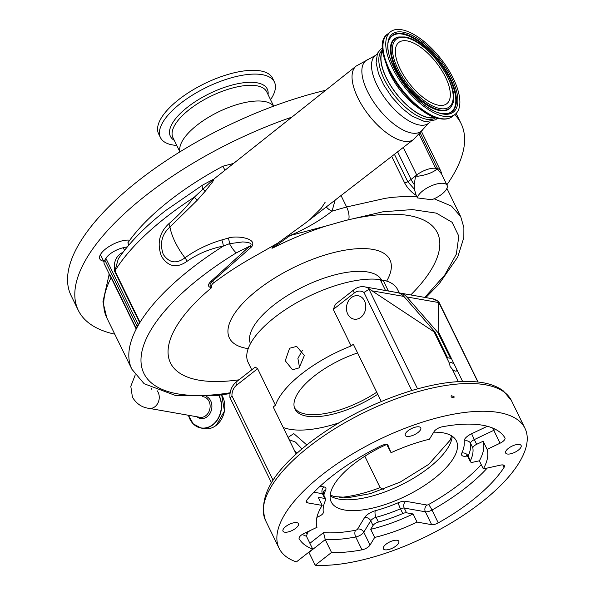 <?xml version="1.0" encoding="UTF-8"?>
<svg xmlns="http://www.w3.org/2000/svg" width="595" height="595" viewBox="0 0 595 595"><rect width="100%" height="100%" fill="white"/><g stroke="black" fill="none" stroke-linecap="round" stroke-linejoin="round"><path stroke-width="0.89" d="M407.144 40.914A38.906 17.062 51.9 0 0 398.829 42.431A38.906 17.062 51.9 0 0 404.34 76.42A38.906 17.062 51.9 0 0 438.5 105.196A38.906 17.062 51.9 0 0 446.815 103.686A38.906 17.062 51.9 0 0 441.312 69.689A38.906 17.062 51.9 0 0 407.144 40.914M401.699 29.75A52.42 22.989 51.9 0 0 390.498 31.788A52.42 22.989 51.9 0 0 397.914 77.588A52.42 22.989 51.9 0 0 443.944 116.36A52.42 22.989 51.9 0 0 455.153 114.322A52.42 22.989 51.9 0 0 447.73 68.522A52.42 22.989 51.9 0 0 401.699 29.75M382.793 50.694A42.84 18.787 51.9 0 0 392.745 88.67A42.84 18.787 51.9 0 0 428.497 117.52A42.84 18.787 51.9 0 0 434.945 117.275M435.302 117.401A43.085 18.899 -128.1 0 1 428.593 117.728A43.085 18.899 -128.1 0 1 392.499 88.499A43.085 18.899 -128.1 0 1 382.749 50.322M435.838 117.594L435.83 117.594A43.085 18.899 -128.1 0 1 426.622 119.268A43.085 18.899 -128.1 0 1 388.795 87.406A43.085 18.899 -128.1 0 1 382.697 49.764L382.697 49.764M214.081 178.917L212.727 181.75L205.483 190.95L197.124 200.366L169.947 227.03C161.758 234.408 159.534 243.534 163.275 254.422C169.151 263.012 176.38 264.143 184.963 257.813C195.844 249.959 208.116 244.002 221.794 239.941L228.383 238.045C236.379 235.285 258.141 238.164 251.611 246.843L212.296 281.487C209.529 283.986 209.299 285.749 211.612 286.775A8.553 3.369 -26 0 1 212.757 283.562L214.364 282.365C226.866 272.912 240.715 263.979 255.924 255.582L277.798 243.087L305.577 222.939L413.674 139.423A46.603 20.438 -128.1 0 1 403.76 141.194A46.603 20.438 -128.1 0 1 362.876 106.78A46.603 20.438 -128.1 0 1 356.197 66.045L214.044 178.939M211.612 286.775L211.493 287.757A148.482 58.496 154 0 0 238.967 379.818M410.743 294.942A148.482 58.496 154 0 0 345.442 220.514L326.246 225.959A148.482 58.496 154 0 0 272.741 248.055C269.58 248.911 275.783 244.82 277.798 243.087M326.246 225.959L290.018 235.575L272.741 248.055M424.793 297.411L444.71 275.091L456.35 254.154L458.819 236.17L452.074 222.262L436.351 213.136L412.372 209.574L382.949 211.783L345.442 220.514M326.305 206.926A9.832 5.385 -155.9 0 0 332.032 211.166L346.617 206.978L384.377 198.514C392.626 197.005 403.417 196.343 416.753 196.521L417.385 197.919L431.769 199.742A16.385 6.456 -26 0 0 441.854 194.141A16.385 6.456 -26 0 0 447.061 185.29A16.385 6.456 -26 0 0 422.829 190.802A16.385 6.456 -26 0 0 417.385 197.919M335.156 200.084L332.032 211.166C319.946 220.619 305.942 228.755 290.018 235.575A9.832 2.901 -126.1 0 0 288.568 235.211M434.105 198.767L451.486 206.078L460.679 216.58L463.892 227.573L463.847 237.569L457.741 257.01L439.051 283.986L425.812 297.589M416.753 196.521L416.173 195.338C411.204 192.185 407.337 187.998 404.563 182.769L391.696 156.403M211.493 287.757C207.581 286.842 207.491 284.633 211.21 281.13L249.588 246.278C254.429 242.849 246.107 242.076 242.582 241.942L229.521 243.682L223.393 246.062C209.886 248.755 197.785 253.834 187.083 261.287C176.775 268.531 168.259 266.91 161.528 256.415C156.812 243.615 159.229 232.742 168.794 223.787C177.6 216.268 186.116 207.395 194.342 197.161L213.255 179.571M251.611 246.843A9.832 5.095 45.9 0 0 249.588 246.278L236.297 252.868A176.96 69.712 154 0 0 200.188 277.761A176.96 69.712 154 0 0 230.139 392.774M447.061 185.29L441.438 173.747L436.671 168.504L436.284 169.664C432.015 172.929 425.715 175.138 417.4 176.298L415.57 175.912L414.239 184.547L414.343 189.121L407.776 181.713A16.385 6.456 154 0 0 411.063 179.437L397.601 151.837M416.173 195.338L414.343 189.121M136.203 329.08L111.124 277.649L108.997 275.068L109.041 273.648L104.222 263.756A14.741 5.809 -26 0 1 104.839 260.075L137.185 326.387A14.741 5.809 154 0 0 136.329 328.678A3.28 1.294 -26 0 1 136.203 329.08A185.93 73.245 -26 0 1 140.018 322.326A3.28 1.294 -26 0 1 139.699 322.743A14.741 5.809 154 0 0 138.241 324.647L105.895 258.334A14.741 5.809 -26 0 1 109.963 254.05A14.741 5.809 -26 0 1 123.277 247.728L127.389 246.821M228.383 238.045A9.832 2.945 -99.4 0 1 229.521 243.682A9.832 2.097 -121.4 0 0 236.297 252.868M221.794 239.941A9.832 3.496 -104.6 0 1 223.393 246.062A185.93 73.245 -26 0 0 131.874 369.227L144.161 383.745L175.302 395.422L217.301 395.422L230.012 393.607M128.922 245.014L127.865 242.849A163.818 64.535 -26 0 1 222.946 166.198L233.567 163.432M222.946 166.198L224.94 170.289M137.185 326.387L138.241 324.647M197.124 200.366A9.832 1.361 41.1 0 0 194.342 197.161A185.93 73.245 154 0 0 165.946 217.331A185.93 73.245 154 0 0 114.939 270.896L140.018 322.326M205.483 190.95A9.832 0.602 38.8 0 1 203.051 189.307A9.832 2.097 58.6 0 1 202.471 185.164L212.921 179.571M202.471 185.164L165.596 210.593C145.195 226.583 129.427 242.648 118.301 258.788L114.939 270.896A3.28 1.294 -26 0 1 114.619 271.313L114.538 263.421C115.616 258.23 118.264 254.608 122.466 252.555A14.741 5.809 -26 0 1 122.92 252.414M104.839 260.075L105.895 258.334M109.041 273.648L111.25 277.255L136.329 328.678M103.642 261.175A18.839 7.423 -26 0 1 99.826 258.959A18.839 7.423 -26 0 1 105.65 248.918A18.839 7.423 -26 0 1 122.83 240.7A18.839 7.423 -26 0 1 129.747 240.209M114.783 334.174A212.958 83.895 -26 0 1 78.302 310.352A212.958 83.895 -26 0 1 146.058 195.272A212.958 83.895 -26 0 1 291.9 117.111M454.736 114.649A212.958 83.895 -26 0 1 461.118 123.641A212.958 83.895 -26 0 1 446.852 184.844M78.302 310.352L71.043 295.462A212.958 83.895 -26 0 1 138.799 180.389A212.958 83.895 -26 0 1 325.696 90.276M179.697 152L179.712 149.293A52.174 20.557 -26 0 1 197.176 125.062A52.174 20.557 -26 0 1 271.766 104.393L273.908 106.051M176.76 145.433A63.397 24.975 -26 0 1 160.457 137.601A63.397 24.975 -26 0 1 180.627 103.344A63.397 24.975 -26 0 1 274.414 82.021A63.397 24.975 -26 0 1 270.546 99.692M160.457 137.601L158.605 133.815A63.397 24.975 -26 0 1 178.775 99.558A63.397 24.975 -26 0 1 272.57 78.235L274.414 82.021M399.26 292.956L397.572 289.49A83.136 32.755 154 0 0 383.061 280.133L381.179 281.613M385.515 290.509L380.212 279.628A83.136 32.755 154 0 0 274.57 317.455A83.136 32.755 154 0 0 248.122 362.377L251.745 369.807M462.605 381.425L454.394 364.594A5.199 2.283 51.9 0 0 450.103 362.727A5.199 2.283 51.9 0 0 449.641 363.753L434.082 331.861L435.034 332.025L447.589 357.774L450.445 358.272L437.883 332.523L438.835 332.694L438.344 301.568A16.385 13.231 -80 0 0 432.788 298.816L400.115 293.075A16.385 13.231 100 0 1 406.764 296.935L437.883 332.523M435.034 332.025L403.916 296.436A16.385 13.231 -80 0 0 397.259 292.576L364.586 286.835A16.385 13.231 100 0 1 370.149 289.587L434.082 331.861M398.672 292.918A16.385 13.231 100 0 1 400.115 293.075M383.061 280.133L388.371 291.014M376.747 392.209A61.434 24.202 -26 0 1 305.785 414.113A61.434 24.202 -26 0 1 294.458 407.776M454.394 364.594L438.835 332.694M411.785 390.513L363.962 292.457A11.469 9.26 -80 0 0 354.278 292.993L333.304 309.422L351.132 345.963L353.341 344.23L381.269 401.476M357.588 352.939A61.486 24.224 154 0 0 314.539 375.824A61.486 24.224 154 0 0 294.971 409.055A61.486 24.224 154 0 0 377.743 394.254M351.132 345.963A83.136 32.755 154 0 0 301.963 373.615A83.136 32.755 154 0 0 275.44 405.255L257.62 368.714L236.646 385.144A11.469 9.26 -80 0 0 231.938 395.876L230.265 398.003M296.169 454.022L273.224 406.987L275.44 405.255M283.213 427.463A85.182 33.558 154 0 0 338.704 422.941M360.912 317.261A11.878 9.594 -80 0 0 365.68 304.811A11.878 9.594 -80 0 0 358.183 295.752A11.878 9.594 -80 0 0 351.34 297.634A11.878 9.594 -80 0 0 346.565 310.084A11.878 9.594 -80 0 0 354.07 319.143A11.878 9.594 -80 0 0 360.912 317.261M364.824 456.239L380.138 487.632L383.299 489.417M236.646 385.144A4.916 2.157 -128.1 0 1 236.468 381.774L255.233 367.078L257.62 368.714M333.304 309.422L335.401 304.276M449.641 363.753L450.08 366.453L452.222 369.049A5.199 2.283 51.9 0 0 456.514 370.916A5.199 2.283 51.9 0 0 456.975 369.889M370.149 289.587L369.012 289.319L417.556 388.855M458.351 381.618L452.222 369.049M477.911 381.983L438.344 301.568M288.062 437.414L293.789 433.606L306.804 444.948M296.63 453.606L294.86 451.345M363.962 292.457L369.012 289.319M438.686 301.561L478.068 381.997M236.468 381.774C231.738 385.813 229.566 391.086 229.938 397.579L271.461 482.768M301.985 448.913L295.514 442.107L289.2 439.735M418.01 432.498A8.598 3.391 154 0 0 420.747 427.85A8.598 3.391 154 0 0 408.021 430.743A8.598 3.391 154 0 0 405.284 435.391A8.598 3.391 154 0 0 418.01 432.498M295.715 528.293A8.598 3.391 154 0 0 298.452 523.645A8.598 3.391 154 0 0 285.726 526.538A8.598 3.391 154 0 0 282.997 531.186A8.598 3.391 154 0 0 295.715 528.293M396.084 545.92A8.598 3.391 154 0 0 398.821 541.279A8.598 3.391 154 0 0 386.096 544.172A8.598 3.391 154 0 0 383.359 548.813A8.598 3.391 154 0 0 396.084 545.92M518.371 450.125A8.598 3.391 154 0 0 521.108 445.477A8.598 3.391 154 0 0 508.383 448.37A8.598 3.391 154 0 0 505.653 453.018A8.598 3.391 154 0 0 518.371 450.125M388.587 447.663A4.916 1.934 -26 0 1 388.178 447.269A4.916 1.934 -26 0 1 388.163 447.224L391.049 452.706A93.705 36.912 -26 0 1 429.434 439.229L434.06 431.613A6.552 2.581 -26 0 1 442.107 426.831A120.406 47.429 -26 0 1 504.932 437.868A6.552 2.581 -26 0 1 504.969 437.942A6.552 2.581 -26 0 1 502.887 441.483A6.552 2.581 -26 0 1 500.06 443.208L487.104 449.359L483.14 441.237L476.632 444.331A4.916 1.934 -26 0 0 472.876 448.057L470.571 443.32A81.909 32.264 -26 0 1 468.116 455.978A4.916 1.934 -26 0 0 468.042 456.967L470.355 461.705A4.916 1.934 -26 0 0 473.189 462.159L479.362 460.798L483.326 468.92L500.588 465.112A6.552 2.581 -26 0 1 504.367 465.721A6.552 2.581 -26 0 1 504.024 467.454A120.406 47.429 -26 0 1 471.961 500.611A120.406 47.429 -26 0 1 438.255 522.893A6.552 2.581 -26 0 1 431.65 524.649L417.058 522.083A93.705 36.912 -26 0 1 374.664 537.434L370.707 529.312A93.705 36.912 154 0 0 413.094 513.961L406.541 512.808A4.916 1.934 -26 0 0 402.785 513.537A81.909 32.264 -26 0 1 378.42 522.053A4.916 1.934 -26 0 0 373.035 525.489L370.722 520.751L363.776 532.198L370.045 545.05L374.664 537.434M309.891 543.302L323.524 532.629L325.257 539.613L331.527 552.472A120.406 47.429 154 0 0 361.998 549.832A6.552 2.581 154 0 0 368.238 546.961A6.552 2.581 154 0 0 370.045 545.05M331.527 552.472L315.216 565.25A136.783 53.885 154 0 0 481.474 502.284A136.783 53.885 154 0 0 524.998 428.37A136.783 53.885 154 0 0 322.631 474.379A136.783 53.885 154 0 0 279.107 548.293A136.783 53.885 154 0 0 296.407 561.903L312.725 549.118L306.455 536.266L307.898 531.632M391.049 452.706L388.037 445.343A6.552 2.581 154 0 0 388.014 445.276A6.552 2.581 154 0 0 380.978 445.841A120.406 47.429 154 0 0 307.027 499.845A6.552 2.581 154 0 0 306.313 502.091A6.552 2.581 154 0 0 307.563 502.849L322.163 505.415A93.705 36.912 -26 0 0 317.001 527.304L304.045 533.462A6.552 2.581 154 0 0 299.136 538.728A6.552 2.581 154 0 0 299.173 538.795A120.406 47.429 154 0 0 312.725 549.118M483.326 468.92A93.705 36.912 154 0 0 487.104 449.359M323.524 532.629A115.49 45.495 154 0 0 355.572 530.257A1.636 0.647 154 0 0 357.134 529.543A1.636 0.647 154 0 0 357.58 529.067A4.916 3.853 -148.7 0 1 363.776 532.198A6.552 2.581 -26 0 1 361.961 534.102A6.552 2.581 -26 0 1 355.728 536.98A120.406 47.429 -26 0 1 325.257 539.613L308.946 552.391L315.216 565.25M417.058 522.083L413.094 513.961M370.707 529.312L373.035 525.489M322.163 505.415L318.199 497.294L324.751 498.446A4.916 1.934 -26 0 1 325.696 499.012A4.916 1.934 -26 0 1 325.629 499.978A81.909 32.264 -26 0 0 323.308 512.369A4.916 1.934 -26 0 1 321.672 514.801A4.916 1.934 -26 0 1 319.552 516.096L316.904 517.353M479.362 460.798A93.705 36.912 154 0 0 483.14 441.237M433.71 432.193A69.622 27.43 -26 0 1 456.38 440.895A69.622 27.43 -26 0 1 434.224 478.514A69.622 27.43 -26 0 1 331.229 501.935A69.622 27.43 -26 0 1 353.378 464.316A69.622 27.43 -26 0 1 386.609 444.495M472.876 448.057A81.909 32.264 -26 0 1 470.429 460.716A4.916 1.934 -26 0 0 470.355 461.705M454.03 396.59L454 397.899L451.129 397.021L451.166 395.705L454.03 396.59M302.483 350.21L297.902 358.406L299.53 367.569M289.587 348.246L296.652 346.394L304.365 355.49L299.159 367.866L292.539 369.793L285.25 360.763L289.587 348.246M405.5 37.537A42.996 18.854 51.9 0 0 397.854 68.67A42.996 18.854 51.9 0 0 440.144 108.573A42.996 18.854 51.9 0 0 447.79 77.439A42.996 18.854 51.9 0 0 405.5 37.537M440.069 110.015A44.201 19.39 51.9 0 0 452.088 105.062C462.159 88.439 427.619 39.56 404.801 36.972L398.754 36.979A44.201 19.39 51.9 0 0 398.962 73.49A44.201 19.39 51.9 0 0 440.069 110.015M398.754 36.979L398.167 37.106A44.469 19.501 51.9 0 0 398.382 73.832A44.469 19.501 51.9 0 0 439.735 110.581A44.469 19.501 51.9 0 0 451.821 105.598L452.088 105.062M447.685 113.504A48.091 21.093 51.9 0 0 447.009 73.587A48.091 21.093 51.9 0 0 402.443 34.116A48.091 21.093 51.9 0 0 389.502 39.233M402.778 33.551A48.351 21.204 51.9 0 0 389.628 38.965C378.665 55.075 417.653 111.362 442.092 113.429L447.968 113.444A48.351 21.204 51.9 0 0 447.738 73.512A48.351 21.204 51.9 0 0 402.778 33.551M402.852 32.115A49.556 21.732 51.9 0 0 394.046 68.001A49.556 21.732 51.9 0 0 442.792 113.995A49.556 21.732 51.9 0 0 451.598 78.109A49.556 21.732 51.9 0 0 402.852 32.115M452.326 116.531C449.203 118.896 445.216 119.64 440.367 118.784C410.424 115.475 366.639 47.496 387.672 33.997A52.42 22.989 51.9 0 0 395.095 79.797A52.42 22.989 51.9 0 0 441.118 118.576A52.42 22.989 51.9 0 0 452.326 116.531L455.153 114.322M383.306 41.962A51.557 22.61 51.9 0 0 399.334 87.272A51.557 22.61 51.9 0 0 439.906 118.546M386.43 64.461A42.84 18.787 51.9 0 0 422.457 110.447M430.245 121.975L428.526 123.314A43.085 18.899 -128.1 0 1 419.319 124.987A43.085 18.899 -128.1 0 1 381.492 93.125A43.085 18.899 -128.1 0 1 375.393 55.484L356.197 66.045M428.526 123.314L423.201 129.1A44.841 19.665 -128.1 0 1 411.628 133.027A44.841 19.665 -128.1 0 1 370.573 97.089A44.841 19.665 -128.1 0 1 368.498 59.269M248.212 348.618A89.28 35.172 -26 0 1 246.479 348.35A89.28 35.172 -26 0 1 257.806 289.765A89.28 35.172 -26 0 1 372.805 249.394A89.28 35.172 -26 0 1 386.668 281.093M341.039 195.539L346.617 206.978A9.832 3.778 73.7 0 1 348.707 219.57M394.411 154.306L407.776 181.713A3.28 1.294 154 0 1 404.563 182.769M403.284 147.448L416.731 175.004L411.063 179.437A14.741 6.463 51.9 0 0 414.239 184.547M417.4 176.298A14.741 6.463 51.9 0 1 416.731 175.004A14.741 5.809 -26 0 1 435.719 168.34A14.741 11.907 100 0 1 436.284 169.664M419.148 134.358L435.719 168.34L437.623 168.675L420.263 133.079M438.188 169.999A14.741 11.907 100 0 0 437.623 168.675A14.741 5.809 -26 0 1 440.441 170.378L421.491 131.525M214.364 282.365A45.049 19.754 -128.1 0 1 212.296 281.487A9.832 4.574 50.8 0 0 211.21 281.13M111.25 277.255A3.28 1.294 154 0 1 111.124 277.649A185.93 73.245 154 0 0 106.788 317.797L131.874 369.227M250.436 343.717A72.895 28.716 -26 0 1 288.657 294.793A72.895 28.716 -26 0 1 367.822 272.004A72.895 28.716 -26 0 1 381.767 280.446L382.012 280.952M139.699 322.743L114.619 271.313M168.794 223.787A9.832 4.284 51.3 0 1 169.947 227.03A45.049 19.754 -128.1 0 0 184.963 257.813A9.832 4.366 -127.5 0 1 187.083 261.287M123.277 247.728L124.541 250.324M157.214 390.796A10.405 8.404 100 0 1 158.151 392.336A10.405 8.404 100 0 1 157.615 403.596A10.405 8.404 100 0 1 148.988 408.341L199.868 417.281A10.405 8.404 -80 0 0 205.855 415.63A10.405 8.404 -80 0 0 209.024 401.268A10.405 8.404 -80 0 0 203.468 396.791L202.486 396.62M196.9 416.76A11.483 9.275 -80 0 0 207.186 416.679A11.483 9.275 -80 0 0 211.894 405.745A11.483 9.275 -80 0 0 206.287 396.411M188.496 415.28A20.661 16.69 -80 0 0 212.824 424.607A20.661 16.69 -80 0 0 218.692 395.259M221.675 394.872L224.471 411.056L216.305 425.306C212.527 428.192 208.518 429.293 204.278 428.616L201.021 428.043L193.204 423.841L188.451 415.273A20.803 16.801 -80 0 0 201.021 428.043A20.803 16.801 -80 0 0 213.003 424.741A20.803 16.801 -80 0 0 218.923 395.229M204.278 428.616A20.803 16.801 -80 0 0 216.26 425.313A20.803 16.801 -80 0 0 221.652 394.879M179.705 151.472L172.922 137.579A52.174 20.557 -26 0 1 189.522 109.383A52.174 20.557 -26 0 1 266.716 91.831L273.492 105.724M174.268 140.331A53.9 21.234 -26 0 1 187.529 107.174A53.9 21.234 -26 0 1 241.332 83.077A53.9 21.234 -26 0 1 268.062 94.583M372.47 290.91L403.916 296.436M406.764 296.935L438.21 302.461M231.938 395.876L273.075 480.224M354.278 292.993A4.916 2.157 -128.1 0 1 354.107 289.624L335.342 304.328M339.79 497.472A85.182 33.558 154 0 0 380.138 487.632M452.207 436.232A69.622 27.43 -26 0 1 428.943 467.692A69.622 27.43 -26 0 1 330.113 495.776M265.578 520.551C257.836 497.814 272.287 472.051 308.924 443.275C339.611 419.735 374.106 402.086 412.395 390.335C439.75 382.288 462.858 379.677 481.719 382.503C490.518 383.894 497.74 386.705 503.385 390.937L511.462 400.628A136.783 53.885 154 0 0 309.095 446.637A136.783 53.885 154 0 0 265.578 520.551L279.107 548.293M487.231 468.057A120.406 47.429 -26 0 1 465.692 487.759A120.406 47.429 -26 0 1 431.985 510.041A6.552 2.581 -26 0 1 425.38 511.789L431.65 524.649M357.58 529.067L364.534 517.62A9.832 3.875 154 0 1 375.311 510.741A76.993 30.33 154 0 0 398.211 502.738A9.832 3.875 154 0 1 405.731 501.288L426.875 505.006A4.916 3.972 -80 0 0 425.38 511.789L404.228 508.078L406.541 512.808M355.572 530.257A4.916 2.581 -100.7 0 0 355.728 536.98L361.998 549.832M306.455 536.266A120.406 47.429 -26 0 1 302.29 534.429M324.751 498.446L322.445 493.709L313.944 492.214M306.485 500.633L307.563 502.849M388.178 447.269L386.847 444.539L388.163 447.224M495.538 429.382A6.552 2.581 -26 0 1 493.791 430.349L500.06 443.208M492.69 428.058L493.791 430.349L474.319 439.593L476.632 444.331M502.79 464.918L504.024 467.454M426.875 505.006A1.636 0.647 154 0 0 428.526 504.567A4.916 0.654 -119.3 0 1 431.985 510.041L438.255 522.893M428.526 504.567A115.49 45.495 154 0 0 460.857 483.192A115.49 45.495 154 0 0 481.229 464.621M470.429 460.716L468.116 455.978A4.916 4.053 25.2 0 0 461.802 453.093A9.832 3.875 154 0 0 467.306 455.971M461.802 453.093A76.993 30.33 154 0 0 464.1 441.193A9.832 3.875 154 0 1 471.612 433.74L487.335 426.273M320.103 486.249L323.94 486.926A9.832 3.875 154 0 1 325.681 489.997A76.993 30.33 154 0 0 323.844 495.226M309.943 530.658L306.485 533.365M405.731 501.288A4.916 3.972 -80 0 0 404.228 508.078A4.916 1.934 -26 0 0 400.472 508.799A81.909 32.264 -26 0 1 376.114 517.315L378.42 522.053M402.785 513.537L400.472 508.799A4.916 0.573 -113.1 0 1 398.211 502.738M364.534 517.62A4.916 3.853 -148.7 0 1 370.722 520.751A4.916 1.934 -26 0 1 376.114 517.315A4.916 1.986 -105.1 0 1 375.311 510.741M323.94 486.926A4.916 3.972 100 0 0 322.445 493.709A4.916 1.934 -26 0 1 323.382 494.274L325.696 499.012M464.1 441.193A4.916 4.485 -8.9 0 1 470.571 443.32A4.916 1.934 -26 0 1 474.319 439.593L471.612 433.74M323.382 494.274L323.197 492.005A4.916 4.068 -155.3 0 1 325.681 489.997M387.672 33.997L390.498 31.788M437.392 118.085L435.681 119.788L425.18 121.789L411.814 116.003L402.079 108.32L391.882 97.178L383.634 84.78L378.487 73.46L376.092 62.646L377.468 53.282L380.592 49.325L382.592 48.128M423.201 129.1L413.674 139.423M446.904 188.347L460.671 216.58M441.721 174.328A14.741 14.741 0 0 0 440.441 170.378M305.577 222.939L310.545 218.93L321.293 208.198L325.175 202.211M106.788 317.797L102.928 301.821L108.997 275.068M100.429 254.586L104.043 261.993M135.266 374.857L130.796 386.319L132.432 397.2C136.5 403.834 142.019 407.545 148.988 408.341M151.405 389.152L151.636 388.327M461.118 123.641L456.142 113.437M364.586 286.835C360.771 286.247 357.275 287.184 354.107 289.624M438.753 301.613L432.788 298.816M289.096 439.534L289.014 438.723M330.18 495.04L334.397 496.58L348.915 497.524L370.216 493.679L400.152 482.114L428.772 464.323L450.199 440.092L451.583 435.823M468.042 456.967L466.354 455.42L468.235 455.235M511.462 400.628L524.998 428.37M296.853 453.397L294.213 450.013M381.573 279.858L381.767 280.446M377.104 54.138L375.393 55.484"/></g></svg>
